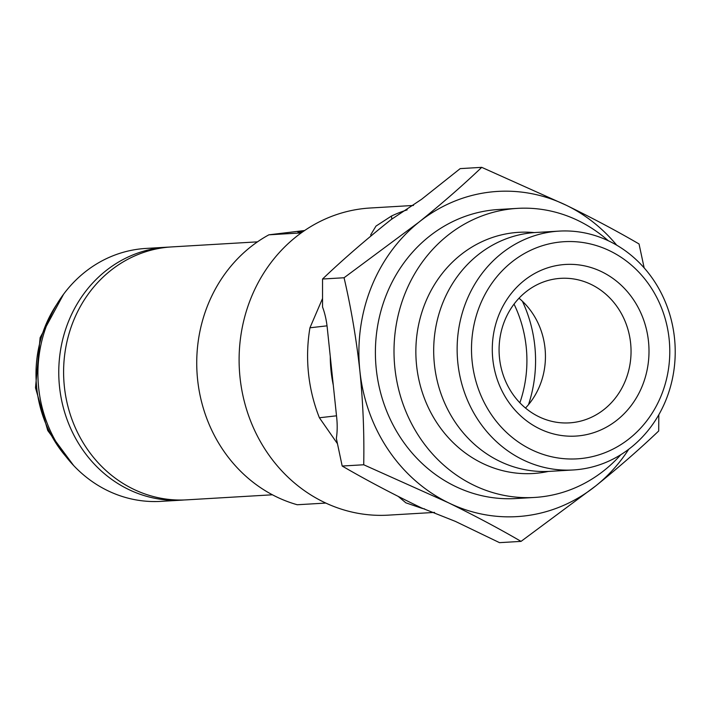 <?xml version="1.0" encoding="UTF-8"?>
<svg xmlns="http://www.w3.org/2000/svg" width="710" height="710" viewBox="0 0 710 710"><rect width="100%" height="100%" fill="white"/><g stroke="black" fill="none" stroke-linecap="round" stroke-linejoin="round"><path stroke-width="1.06" d="M391.805 219.186L391.476 216.026L375.989 226.091L370.7 234.833L371.064 235.871M336.505 415.811L319.402 417.764L337.374 443.581M413.495 205.447L370.256 208.003A153.839 140.172 86.6 0 0 363.245 208.607A153.839 140.172 86.6 0 0 239.669 373.682A153.839 140.172 86.6 0 0 388.388 515.14L434.555 512.416M648.487 341.359A85.972 78.331 -93.4 0 1 579.626 435.754A85.972 78.331 -93.4 0 1 492.802 359.189A85.972 78.331 -93.4 0 1 561.654 264.794A85.972 78.331 -93.4 0 1 648.487 341.359M630.613 343.099A72.393 65.959 -93.4 0 1 569.322 422.876A72.393 65.959 -93.4 0 1 499.512 358.115A72.393 65.959 -93.4 0 1 560.793 278.338A72.393 65.959 -93.4 0 1 630.613 343.099M519.01 298.218A72.393 65.959 -93.4 0 1 545.005 348.148A72.393 65.959 -93.4 0 1 525.498 408.046M669.131 338.989A108.772 99.107 86.6 0 0 559.276 242.119A108.772 99.107 86.6 0 0 472.15 361.559A108.772 99.107 86.6 0 0 582.014 458.429A108.772 99.107 86.6 0 0 669.131 338.989M457.852 362.952A119.635 109.003 -93.4 0 1 559.125 231.114A119.635 109.003 -93.4 0 1 674.5 338.129A119.635 109.003 -93.4 0 1 573.227 469.967A119.635 109.003 -93.4 0 1 457.852 362.952M620.842 454.666A144.787 131.927 -93.4 0 1 534.506 497.453A144.787 131.927 -93.4 0 1 394.875 367.931A144.787 131.927 -93.4 0 1 517.448 208.376A144.787 131.927 -93.4 0 1 608.213 240.699M534.506 497.453L515.904 498.544A144.787 131.927 -93.4 0 1 376.264 369.031A144.787 131.927 -93.4 0 1 498.837 209.477L517.448 208.376M548.386 471.422A120.806 110.077 -93.4 0 1 416.584 365.446A120.806 110.077 -93.4 0 1 534.284 232.596M573.227 469.967L549.78 471.351A119.635 109.003 -93.4 0 1 434.405 364.336A119.635 109.003 -93.4 0 1 535.677 232.498L559.125 231.114M333.283 385.122A128.954 117.496 -93.4 0 1 331.046 370.904A128.954 117.496 -93.4 0 1 330.274 356.518M522.391 301.226A128.954 117.496 -93.4 0 1 534.799 345.912A128.954 117.496 -93.4 0 1 528.497 404.656M424.624 508.91A153.839 140.172 -93.4 0 1 422.21 508.413L422.175 508.138M398.301 496.476L405.863 502.822L422.21 508.413M319.402 417.764A153.839 140.172 -93.4 0 1 309.95 327.789L327.035 325.837M322.446 298.688L309.95 327.789M391.476 216.026A153.839 140.172 -93.4 0 1 407.176 209.858M322.535 279.021L322.535 307.004A38.455 15.824 -96.5 0 1 327.23 327.567L336.691 417.542A38.455 15.824 -96.5 0 1 336.345 438.407L342.184 466.035C364.035 478.771 388.264 491.657 414.862 504.695L421.642 507.978L455.403 521.397L499.512 542.653L521.042 541.384C499.192 528.648 474.963 515.762 448.365 502.724L363.715 464.766C364.336 433.872 363.058 402.588 359.872 370.904C356.331 338.865 351.059 307.812 344.066 277.752L322.535 279.021C341.12 261.271 362.073 242.989 385.379 224.174L391.317 219.443L421.554 199.315L460.195 168.616L481.726 167.347L566.367 205.305C593.028 218.369 617.256 231.256 639.044 243.965L644.156 267.883M344.066 277.752L418.882 222.195C442.188 203.388 463.133 185.106 481.726 167.347M658.8 414.755L658.702 430.979C640.056 448.773 619.111 467.056 595.85 485.826L521.042 541.384M342.184 466.035L363.715 464.766M628.758 449.226A162.883 148.417 -93.4 0 1 595.85 485.826A162.883 148.417 -93.4 0 1 448.365 502.724A162.883 148.417 -93.4 0 1 359.872 370.904A162.883 148.417 -93.4 0 1 418.882 222.195A162.883 148.417 -93.4 0 1 566.367 205.305A162.883 148.417 -93.4 0 1 616.706 245.172M257.481 241.853L171.607 246.92A126.691 115.437 86.6 0 0 64.361 386.533A126.691 115.437 86.6 0 0 186.544 499.858L272.409 494.79M519.862 402.792A119.449 108.843 86.6 0 0 526.199 346.897A119.449 108.843 86.6 0 0 514.031 304.102M303.933 230.998A31.675 0.657 -6 0 0 297.907 232.028A31.675 0.657 -6 0 0 300.729 232.001A31.675 0.657 -6 0 0 302.682 231.868M304.634 230.519L268.895 234.815A144.787 131.927 86.6 0 0 197.602 379.575A144.787 131.927 86.6 0 0 297.268 504.748L325.801 503.07M268.895 234.815L301.226 232.907M184.121 499.973A126.691 115.437 -93.4 0 1 181.707 500.151A126.691 115.437 -93.4 0 1 59.525 386.817A126.691 115.437 -93.4 0 1 166.77 247.204A126.691 115.437 -93.4 0 1 169.193 247.098M166.77 247.204L145.923 248.438A126.691 115.437 86.6 0 0 38.677 388.05A126.691 115.437 86.6 0 0 160.859 501.375L181.707 500.151M56.915 304.155A118.996 108.426 86.6 0 0 36.707 387.775A118.996 108.426 86.6 0 0 65.915 456.521M73.662 465.565L47.747 430.526L35.5 387.793L40.124 337.676L63.554 294.268"/></g></svg>

